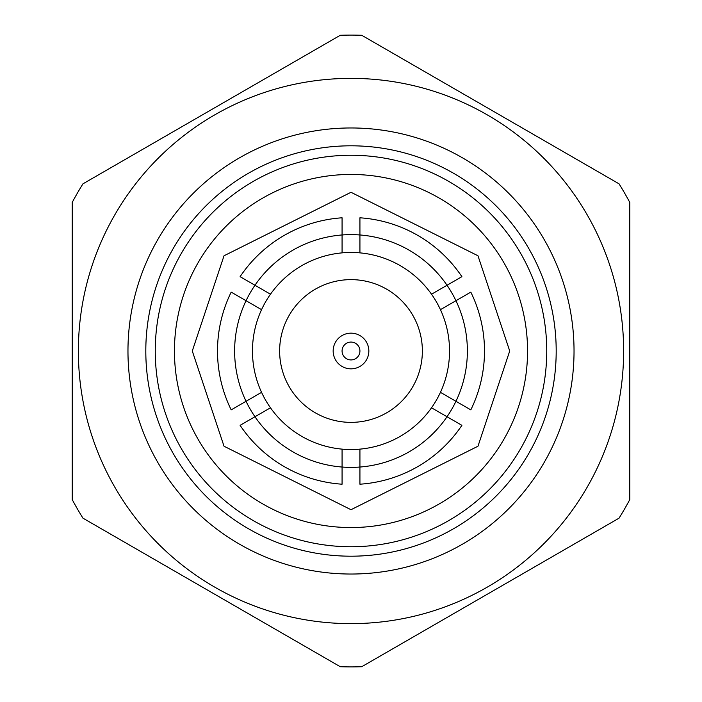 <?xml version="1.0" encoding="UTF-8"?>
<svg xmlns="http://www.w3.org/2000/svg" width="702" height="702" viewBox="0 0 702 702"><rect width="100%" height="100%" fill="white"/><g stroke="black" fill="none" stroke-linecap="round" stroke-linejoin="round"><path stroke-width="1.05" d="M546.744 351A195.744 195.744 0 0 1 351 546.744A195.744 195.744 0 0 1 155.256 351A195.744 195.744 0 0 1 351 155.256A195.744 195.744 0 0 1 546.744 351M527.553 351A176.553 176.553 0 0 1 351 527.553A176.553 176.553 0 0 1 174.447 351A176.553 176.553 0 0 1 351 174.447A176.553 176.553 0 0 1 527.553 351M455.949 401.29A116.374 116.374 0 0 1 246.051 401.29A116.374 116.374 0 0 1 359.924 234.968A116.374 116.374 0 0 1 455.949 300.71L440.444 309.661A98.534 98.534 0 0 1 440.444 392.339L470.814 409.871A133.503 133.503 0 0 0 470.814 292.129L455.949 300.71A116.374 116.374 0 0 1 455.949 401.29M440.444 392.339A98.534 98.534 0 0 1 431.519 407.792L461.898 425.324A133.503 133.503 0 0 1 359.924 484.204L359.924 449.131A98.534 98.534 0 0 1 342.076 449.131L342.076 484.204A133.503 133.503 0 0 1 240.102 425.324L270.481 407.792A98.534 98.534 0 0 1 261.556 392.339L231.186 409.871A133.503 133.503 0 0 1 231.186 292.129L261.556 309.661A98.534 98.534 0 0 1 270.481 294.208L240.102 276.676A133.503 133.503 0 0 1 342.076 217.795L342.076 252.869A98.534 98.534 0 0 1 359.924 252.869L359.924 217.795A133.503 133.503 0 0 1 461.898 276.676L431.519 294.208A98.534 98.534 0 0 1 440.444 309.661M261.556 309.661A98.534 98.534 0 0 0 261.556 392.339M342.076 449.131A98.534 98.534 0 0 1 270.481 407.792M431.519 407.792A98.534 98.534 0 0 1 359.924 449.131M359.924 252.869A98.534 98.534 0 0 1 431.519 294.208M270.481 294.208A98.534 98.534 0 0 1 342.076 252.869M422.367 351A71.367 71.367 0 0 1 351 422.367A71.367 71.367 0 0 1 279.633 351A71.367 71.367 0 0 1 351 279.633A71.367 71.367 0 0 1 422.367 351M368.84 351A17.84 17.84 0 0 1 351 368.84A17.84 17.84 0 0 1 333.16 351A17.84 17.84 0 0 1 351 333.16A17.84 17.84 0 0 1 368.84 351M359.924 351A8.924 8.924 0 0 1 351 359.924A8.924 8.924 0 0 1 342.076 351A8.924 8.924 0 0 1 351 342.076A8.924 8.924 0 0 1 359.924 351M351 145.805A205.195 205.195 0 0 0 145.805 351A205.195 205.195 0 0 0 351 556.195A205.195 205.195 0 0 0 556.195 351A205.195 205.195 0 0 0 351 145.805M351 574.034A223.034 223.034 0 0 1 127.966 351A223.034 223.034 0 0 1 351 127.966A223.034 223.034 0 0 1 574.034 351A223.034 223.034 0 0 1 351 574.034M351 623.63A272.63 272.63 0 0 0 623.63 351A272.63 272.63 0 0 0 351 78.37A272.63 272.63 0 0 0 78.37 351A272.63 272.63 0 0 0 351 623.63M351 666.9A315.9 315.9 0 0 0 361.741 666.716L619.05 518.164A315.9 315.9 0 0 0 629.791 499.552L629.791 202.448A315.9 315.9 0 0 0 619.05 183.836L361.741 35.284A315.9 315.9 0 0 0 340.259 35.284L82.95 183.836A315.9 315.9 0 0 0 72.209 202.448L72.209 499.552A315.9 315.9 0 0 0 82.95 518.164L340.259 666.716A315.9 315.9 0 0 0 351 666.9M509.713 351L477.974 446.226L351 509.713L224.026 446.226L192.287 351L224.026 255.774L351 192.287L477.974 255.774L509.713 351"/></g></svg>
